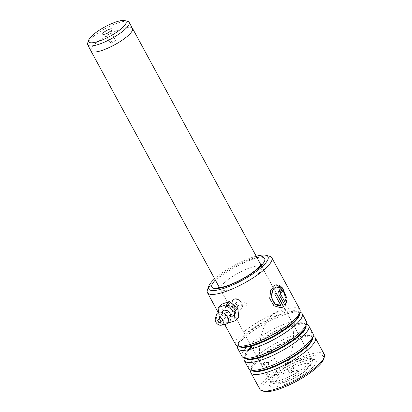 <?xml version="1.0" encoding="UTF-8"?>
<svg xmlns="http://www.w3.org/2000/svg" width="412" height="412" viewBox="0 0 412 412"><rect width="100%" height="100%" fill="white"/><g stroke="black" fill="none" stroke-linecap="round" stroke-linejoin="round"><path stroke-width="0.31" stroke-dasharray="2.06 1.54" d="M127.735 21.373A23.597 5.907 -28.5 0 0 97.423 33.429A23.597 5.907 -28.5 0 0 87.674 43.121M107.079 33.609A2.951 0.742 -28.5 0 0 105.858 35.041A2.951 0.742 -28.5 0 0 106.038 35.159A2.951 0.742 -28.5 0 0 109.834 33.65A2.951 0.742 -28.5 0 0 111.055 32.435A2.951 0.742 -28.5 0 0 111.049 32.224A2.951 0.742 -28.5 0 0 107.079 33.609M111.441 41.648A2.951 0.742 -28.5 0 0 110.225 43.08A2.951 0.742 -28.5 0 0 110.627 43.219A2.951 0.742 -28.5 0 0 114.196 41.689A2.951 0.742 -28.5 0 0 115.314 40.68A2.951 0.742 -28.5 0 0 115.417 40.263A2.951 0.742 -28.5 0 0 111.441 41.648M132.463 28.402A23.597 5.907 -28.5 0 0 100.719 39.495A23.644 5.917 -28.5 0 0 90.815 50.588M295.358 373.334A5.315 1.329 151.5 0 1 290.326 375.832A5.315 1.329 151.5 0 1 288.199 375.445A5.315 1.329 151.5 0 1 290.398 373.257A5.315 1.329 151.5 0 1 297.227 370.543A5.315 1.329 151.5 0 1 295.358 373.334M293.056 371.207A2.833 0.711 151.5 0 1 289.239 372.541A2.833 0.711 151.5 0 1 289.239 372.33A2.833 0.711 151.5 0 1 290.409 371.166A2.833 0.711 151.5 0 1 294.05 369.719A2.833 0.711 151.5 0 1 294.225 369.832A2.833 0.711 151.5 0 1 293.056 371.207M288.745 363.266A2.833 0.711 151.5 0 1 284.929 364.599A2.833 0.711 151.5 0 1 285.027 364.198A2.833 0.711 151.5 0 1 286.098 363.229A2.833 0.711 151.5 0 1 289.523 361.757A2.833 0.711 151.5 0 1 289.914 361.896A2.833 0.711 151.5 0 1 288.745 363.266M132.288 28.073A23.644 5.917 -28.5 0 0 100.698 39.495A23.597 5.907 -28.5 0 0 90.99 50.918M233.213 316.215C227.676 317.873 221.404 306.312 227.306 305.323L231.817 305.967L234.778 308.459L235.911 313.218L233.213 316.215M227.851 305.447L226.564 306.137L227.172 312.229L233.305 315.494L234.665 314.732L235.849 311.822L234.691 308.341L231.956 306.039L227.306 305.323M207.411 290.007A36.616 9.167 151.5 0 1 213.267 282.349A36.616 9.167 151.5 0 1 243.301 263.108A36.616 9.167 151.5 0 1 269.577 256.254M264.277 391.4A34.963 8.755 151.5 0 1 267.707 380.106A34.963 8.755 151.5 0 1 304.236 358.435A34.963 8.755 151.5 0 1 323.636 359.171M324.29 354.418A36.616 9.167 -28.5 0 0 299.967 357.935A36.616 9.167 -28.5 0 0 265.755 379.025A36.616 9.167 -28.5 0 0 259.936 389.361M311.925 368.143A26.456 6.623 -28.5 0 0 314.521 359.594A26.456 6.623 -28.5 0 0 295.533 364.548A26.456 6.623 -28.5 0 0 273.831 378.453A26.456 6.623 -28.5 0 0 269.603 383.984A26.456 6.623 -28.5 0 0 284.28 384.54A26.456 6.623 -28.5 0 0 311.925 368.143M274.562 375.487A23.623 5.912 151.5 0 1 293.941 363.075A23.623 5.912 151.5 0 1 310.89 358.651A23.623 5.912 151.5 0 1 312.327 359.614A23.623 5.912 151.5 0 1 308.573 366.283A23.623 5.912 151.5 0 1 286.5 379.885A23.623 5.912 151.5 0 1 270.808 382.156A23.623 5.912 151.5 0 1 270.787 380.431A23.623 5.912 151.5 0 1 274.562 375.487M299.967 312.229A36.616 9.167 -28.5 0 0 273.692 319.084A36.616 9.167 -28.5 0 0 243.657 338.324A36.616 9.167 -28.5 0 0 237.801 345.982M235.546 344.442A36.616 9.167 151.5 0 1 241.365 334.101A36.616 9.167 151.5 0 1 275.577 313.012A36.616 9.167 151.5 0 1 299.9 309.5M306.513 324.29A36.616 9.167 -28.5 0 0 280.242 331.14A36.616 9.167 -28.5 0 0 250.202 350.385A36.616 9.167 -28.5 0 0 244.347 358.043M242.096 356.498A36.616 9.167 151.5 0 1 247.911 346.162A36.616 9.167 151.5 0 1 282.127 325.073A36.616 9.167 151.5 0 1 306.451 321.556M313.063 336.347A36.616 9.167 -28.5 0 0 286.788 343.201A36.616 9.167 -28.5 0 0 256.753 362.442A36.616 9.167 -28.5 0 0 250.898 370.1M248.642 368.56A36.616 9.167 151.5 0 1 254.462 358.224A36.616 9.167 151.5 0 1 288.673 337.134A36.616 9.167 151.5 0 1 312.996 333.617M232.672 304.252L232.991 300.085L234.263 299.406C236.545 298.921 238.733 299.704 240.829 301.759C243.24 301.836 245.48 302.562 247.55 303.932C248.287 306.451 243.847 305.972 242.277 306.276L241.087 308.681L239.717 309.453C238.218 309.783 236.73 309.273 235.242 307.929C233.383 307.45 232.528 306.224 232.672 304.252L232.394 307.589C233.465 308.768 234.418 308.882 235.242 307.929M268.454 362.38L264.473 362.565L263.088 363.889L269.458 367.138L271.003 367.066C274.351 365.964 276.442 363.317 277.271 359.125C276.9 356.298 273.743 358.981 272.79 359.769L268.454 362.38A2.951 1.967 74.9 0 0 268.748 365.645A2.951 1.967 74.9 0 0 271.003 367.066M242.277 306.276C241.489 305.493 241.005 303.989 240.829 301.759M256.213 256.213A33.779 8.456 -28.5 0 0 214.652 278.775M268.531 362.514A2.951 1.967 74.9 0 0 268.928 365.48A2.951 1.967 74.9 0 0 270.931 366.932M285.398 299.833L284.754 301.934M280.49 291.763L281.468 292.299M279.789 289.502L278.929 294.626L285.068 305.586M276.467 287.071L281.957 289.698L285.186 297.572L286.613 298.077M275.793 284.805L270.844 289.584L269.566 298.149L273.645 305.611L280.881 307.831M275.952 292.788A36.38 9.11 -28.5 0 1 274.51 293.983L274.655 293.957M274.51 293.983L280.742 305.457M228.619 318.285A4.723 3.317 46.7 0 1 223.17 315.113A4.723 3.317 46.7 0 1 222.66 311.961M236.318 304.185A1.772 1.246 -133.3 0 0 238.816 305.143A1.772 1.246 -133.3 0 0 238.883 303.52A1.772 1.246 -133.3 0 0 236.39 302.562A1.772 1.246 -133.3 0 0 236.318 304.185M225.302 324.373A7.086 4.98 46.7 0 1 217.155 319.614A7.086 4.98 46.7 0 1 216.382 314.907M233.326 304.962A5.907 4.151 46.7 0 1 233.553 299.555A5.907 4.151 46.7 0 1 241.88 302.743A5.907 4.151 46.7 0 1 241.653 308.15A5.907 4.151 46.7 0 1 233.326 304.962M225.987 311.879A5.907 4.151 46.7 0 1 226.214 306.471A5.907 4.151 46.7 0 1 234.536 309.659A5.907 4.151 46.7 0 1 234.31 315.067A5.907 4.151 46.7 0 1 225.987 311.879M227.537 323.471L231.209 320.011L238.775 317.379M221.749 304.159L222.691 313.398L231.209 320.011M218.566 312.404L219.024 316.859L222.691 313.398M219.024 316.859L227.3 323.286M277.832 311.524C282.859 308.902 294.261 315.201 293.514 338.546C292.304 362.014 280.108 374.699 275.185 374.776C270.159 377.392 258.757 371.099 259.503 347.749C260.714 324.28 272.909 311.596 277.832 311.524M284.048 373.164A18.921 4.738 151.5 0 1 307.146 363.358A18.921 4.738 151.5 0 1 301.708 373.427A18.921 4.738 151.5 0 1 278.61 383.237A18.921 4.738 151.5 0 1 284.048 373.164M301.728 369.44A23.644 5.917 -28.5 0 0 311.472 357.992A23.644 5.917 -28.5 0 0 279.666 369.111A23.644 5.917 -28.5 0 0 269.917 380.559A23.644 5.917 -28.5 0 0 301.728 369.44M299.519 313.439A34.469 8.631 -28.5 0 0 297.222 311.513L299.04 312.698L299.04 314.871A34.469 8.631 -28.5 0 0 279.913 314.145A34.469 8.631 -28.5 0 0 243.899 335.512A34.469 8.631 -28.5 0 0 240.52 346.641L238.703 345.462L238.697 343.289A34.469 8.631 -28.5 0 0 239.058 346.265M306.065 325.495A34.469 8.631 -28.5 0 0 303.768 323.575L305.586 324.759L305.591 326.927A34.469 8.631 -28.5 0 0 286.464 326.201A34.469 8.631 -28.5 0 0 250.45 347.568A34.469 8.631 -28.5 0 0 247.066 358.703L245.248 357.518L245.248 355.35A34.469 8.631 -28.5 0 0 245.609 358.322M312.615 337.557A34.469 8.631 -28.5 0 0 310.313 335.631L312.136 336.815L312.136 338.988A34.469 8.631 -28.5 0 0 293.009 338.262A34.469 8.631 -28.5 0 0 256.995 359.63A34.469 8.631 -28.5 0 0 253.617 370.764L251.794 369.579L251.794 367.406A34.469 8.631 -28.5 0 0 252.154 370.383M224.257 282.833A23.623 5.912 -28.5 0 0 220.502 289.502A23.623 5.912 -28.5 0 0 236.194 287.231A23.623 5.912 -28.5 0 0 258.267 273.625A23.623 5.912 -28.5 0 0 262.022 266.961A23.623 5.912 -28.5 0 0 246.33 269.227A23.623 5.912 -28.5 0 0 224.257 282.833M215.332 280.021A29.999 7.514 151.5 0 1 216.717 278.651A29.999 7.514 151.5 0 1 256.887 257.459M299.926 312.219L297.222 311.513A34.469 8.631 -28.5 0 0 272.487 317.966A34.469 8.631 -28.5 0 0 244.208 336.079A34.469 8.631 -28.5 0 0 238.697 343.289L237.817 345.941M306.471 324.275L303.768 323.575A34.469 8.631 -28.5 0 0 279.032 330.022A34.469 8.631 -28.5 0 0 250.759 348.14A34.469 8.631 -28.5 0 0 245.248 355.35L244.362 357.997M313.017 336.336L310.313 335.631A34.469 8.631 -28.5 0 0 285.583 342.084A34.469 8.631 -28.5 0 0 257.304 360.196A34.469 8.631 -28.5 0 0 251.794 367.406L250.913 370.058M106.038 35.159L103.015 34.371M110.225 43.08L105.858 35.041M115.314 40.68L113.64 43.178L110.627 43.219M289.239 372.33L288.199 375.445M284.929 364.599L289.239 372.541M289.523 361.757L286.634 361.798L285.027 364.198M260.997 265.029L311.472 357.992C312.291 360.974 312.42 362.637 311.863 362.993L309.989 366.392C308.186 368.658 305.596 370.954 302.223 373.282C293.334 379.272 285.171 382.81 277.729 383.891L273.918 383.618C273.316 383.891 271.982 382.872 269.917 380.559L219.442 287.591M289.914 361.896L294.225 369.832M294.05 369.719L297.227 370.543M115.417 40.263L111.049 32.224M111.055 32.435L112.038 29.473M310.89 358.651L314.521 359.594M270.808 382.156L220.502 289.502C219.678 288.338 218.942 287.7 218.293 287.586M224.715 324.496L218.236 312.553M226.564 306.137L232.991 300.085M312.327 359.614L262.022 266.961C261.491 265.632 261.357 264.669 261.615 264.061M234.665 314.732L241.087 308.681M263.088 363.889C265.915 367.046 268.825 367.283 269.458 367.144M270.787 380.431L269.603 383.984M238.816 305.143L220.461 322.431M222.336 312.435L221.847 312.729C221.229 312.301 225.41 313.249 227.172 316.725L227.805 319.053L228.13 318.579M233.553 299.555L226.214 306.471M241.653 308.15L234.31 315.067M236.39 302.562L218.036 319.856"/><path stroke-width="0.62" d="M117.291 31.77A21.28 5.33 -28.5 0 0 124.774 20.6A21.28 5.33 -28.5 0 0 97.433 31.472A21.28 5.33 -28.5 0 0 88.637 40.216A21.28 5.33 -28.5 0 0 97.15 41.777A21.28 5.33 -28.5 0 0 117.291 31.77M88.637 40.216L87.674 43.121A23.597 5.907 -28.5 0 0 87.694 44.851A23.597 5.907 -28.5 0 0 119.444 33.753A23.597 5.907 -28.5 0 0 129.167 22.33A23.597 5.907 -28.5 0 0 127.735 21.373L124.774 20.6M104.885 31.585A5.315 1.329 -28.5 0 0 103.015 34.371A5.315 1.329 -28.5 0 0 109.844 31.657A5.315 1.329 -28.5 0 0 112.038 29.473A5.315 1.329 -28.5 0 0 109.911 29.082A5.315 1.329 -28.5 0 0 104.885 31.585M90.815 50.588A23.644 5.917 -28.5 0 0 90.949 50.944A23.644 5.917 -28.5 0 0 122.761 39.825A23.597 5.907 -28.5 0 0 132.463 28.402L129.167 22.33M87.694 44.851L90.99 50.918A23.597 5.907 -28.5 0 0 122.74 39.825A23.644 5.917 -28.5 0 0 132.504 28.377A23.644 5.917 -28.5 0 0 132.288 28.073M214.652 278.775A33.779 8.456 -28.5 0 0 213.998 279.387A33.779 8.456 -28.5 0 0 208.596 286.453A33.779 8.456 -28.5 0 0 227.336 287.159A33.779 8.456 -28.5 0 0 262.635 266.219A33.779 8.456 -28.5 0 0 265.946 255.311A33.779 8.456 -28.5 0 0 256.213 256.213M265.946 255.311L269.577 256.254A36.616 9.167 151.5 0 1 271.802 257.742A36.616 9.167 151.5 0 1 265.982 268.078A36.616 9.167 151.5 0 1 231.771 289.167A36.616 9.167 151.5 0 1 207.447 292.685A36.616 9.167 151.5 0 1 207.411 290.007L208.596 286.453M324.326 357.096L323.636 359.171A34.963 8.755 151.5 0 1 318.049 366.484A34.963 8.755 151.5 0 1 289.368 384.859A34.963 8.755 151.5 0 1 264.277 391.4L262.161 390.849A36.616 9.167 -28.5 0 0 288.436 383.999A36.616 9.167 -28.5 0 0 318.471 364.754A36.616 9.167 -28.5 0 0 324.326 357.096A36.616 9.167 -28.5 0 0 324.29 354.418L315.288 337.835A36.616 9.167 -28.5 0 0 313.063 336.347L313.017 336.336M250.913 370.058L250.898 370.1A36.616 9.167 -28.5 0 0 250.934 372.778L259.936 389.361A36.616 9.167 -28.5 0 0 262.161 390.849M237.817 345.941L237.801 345.982A36.616 9.167 -28.5 0 0 237.837 348.66A36.616 9.167 -28.5 0 0 262.161 345.143A36.616 9.167 -28.5 0 0 296.377 324.053A36.616 9.167 -28.5 0 0 302.192 313.717A36.616 9.167 -28.5 0 0 299.967 312.229L299.926 312.219M271.802 257.742L299.9 309.5A36.616 9.167 151.5 0 1 299.936 312.178A36.616 9.167 151.5 0 1 294.086 319.836A36.616 9.167 151.5 0 1 264.046 339.076A36.616 9.167 151.5 0 1 237.77 345.931A36.616 9.167 151.5 0 1 235.546 344.442L224.715 324.496M244.362 357.997L244.347 358.043A36.616 9.167 -28.5 0 0 244.388 360.721A36.616 9.167 -28.5 0 0 268.706 357.204A36.616 9.167 -28.5 0 0 302.923 336.115A36.616 9.167 -28.5 0 0 308.743 325.779A36.616 9.167 -28.5 0 0 306.513 324.29L306.471 324.275M302.192 313.717L306.451 321.556A36.616 9.167 151.5 0 1 306.487 324.234A36.616 9.167 151.5 0 1 300.631 331.892A36.616 9.167 151.5 0 1 270.596 351.137A36.616 9.167 151.5 0 1 244.321 357.987A36.616 9.167 151.5 0 1 242.096 356.498L237.837 348.66M250.934 372.778A36.616 9.167 -28.5 0 0 275.257 369.26A36.616 9.167 -28.5 0 0 309.469 348.171A36.616 9.167 -28.5 0 0 315.288 337.835M308.743 325.779L312.996 333.617A36.616 9.167 151.5 0 1 313.032 336.295A36.616 9.167 151.5 0 1 307.177 343.953A36.616 9.167 151.5 0 1 277.142 363.193A36.616 9.167 151.5 0 1 250.867 370.048A36.616 9.167 151.5 0 1 248.642 368.56L244.388 360.721M285.068 305.586L285.794 304.566L286.927 300.358L285.408 299.709L284.929 301.883L280.335 293.426L280.577 291.727L281.468 292.299A36.616 9.167 -28.5 0 0 282.483 291.207L279.882 289.471L278.579 291.274L279.094 294.585L285.068 305.586M276.318 287.118C280.896 286.809 283.914 290.275 285.372 297.51L286.829 298.18L282.689 288.106L279.413 285.171L275.891 284.78L275.19 285.032L270.669 290.259L269.772 298.674L273.939 305.756L280.938 307.821L283.719 306.77L276.107 292.752A36.616 9.167 -28.5 0 1 274.655 293.957L280.886 305.431C271.384 307.975 268.315 289.183 276.318 287.118L276.467 287.071M280.49 291.763L280.16 293.473L284.929 301.883M281.417 292.216A36.38 9.11 -28.5 0 0 282.297 291.274L282.483 291.207M282.297 291.274L279.789 289.502M284.903 305.627L286.927 300.358M286.742 300.415L285.228 299.761M286.613 298.077L282.493 288.179L275.793 284.805M280.881 307.831L283.719 306.77M283.564 306.806L275.988 292.855M276.38 287.092L272.45 290.949L271.59 297.907L275.015 303.871L280.886 305.431M222.3 312.466L222.66 311.961A4.723 3.317 46.7 0 1 225.936 310.174A4.723 3.317 46.7 0 1 230.009 313.341A4.723 3.317 46.7 0 1 228.619 318.285L228.088 318.615M217.963 321.478A1.772 1.246 -133.3 0 0 220.461 322.431A1.772 1.246 -133.3 0 0 220.533 320.814A1.772 1.246 -133.3 0 0 218.036 319.856A1.772 1.246 -133.3 0 0 217.963 321.478M215.826 322.029A4.723 3.317 46.7 0 1 215.316 318.893A4.723 3.317 46.7 0 1 218.581 317.086A4.723 3.317 46.7 0 1 222.671 320.258A4.723 3.317 46.7 0 1 221.259 325.202A4.723 3.317 46.7 0 1 215.826 322.029M215.316 318.893L216.382 314.907A7.086 4.98 46.7 0 1 221.29 312.198A7.086 4.98 46.7 0 1 227.414 316.957A7.086 4.98 46.7 0 1 225.302 324.373L221.259 325.202M227.3 323.286L235.103 320.84L238.775 317.379L237.827 308.14L229.314 301.527L221.749 304.159L218.077 307.615L218.566 312.404M235.103 320.84L234.16 311.596L237.827 308.14M234.16 311.596L225.642 304.988L229.314 301.527M225.642 304.988L218.077 307.615M237.77 345.931L240.52 346.641A34.469 8.631 -28.5 0 0 265.256 340.194A34.469 8.631 -28.5 0 0 293.529 322.081A34.469 8.631 -28.5 0 0 299.04 314.871L299.936 312.178M244.321 357.987L247.066 358.703A34.469 8.631 -28.5 0 0 271.802 352.25A34.469 8.631 -28.5 0 0 300.075 334.137A34.469 8.631 -28.5 0 0 305.591 326.927L306.487 324.234M250.867 370.048L253.617 370.764A34.469 8.631 -28.5 0 0 278.347 364.311A34.469 8.631 -28.5 0 0 306.626 346.198A34.469 8.631 -28.5 0 0 312.136 338.988L313.032 336.295M256.887 257.459A29.999 7.514 151.5 0 1 259.91 266.955A29.999 7.514 151.5 0 1 223.824 287.149A29.999 7.514 151.5 0 1 215.332 280.021M239.058 346.265A34.469 8.631 -28.5 0 0 262.588 342.094A34.469 8.631 -28.5 0 0 293.838 322.648A34.469 8.631 -28.5 0 0 299.519 313.439M245.609 358.322A34.469 8.631 -28.5 0 0 269.134 354.15A34.469 8.631 -28.5 0 0 300.384 334.709A34.469 8.631 -28.5 0 0 306.065 325.495M252.154 370.383A34.469 8.631 -28.5 0 0 275.685 366.211A34.469 8.631 -28.5 0 0 306.935 346.765A34.469 8.631 -28.5 0 0 312.615 337.557M132.504 28.377L260.997 265.029M90.949 50.944L219.442 287.591M218.293 287.586C217.634 287.586 221.44 288.4 232.96 283.528C243.188 279.032 251.696 273.769 258.484 267.743L261.615 264.061M218.236 312.553L207.447 292.685"/></g></svg>
